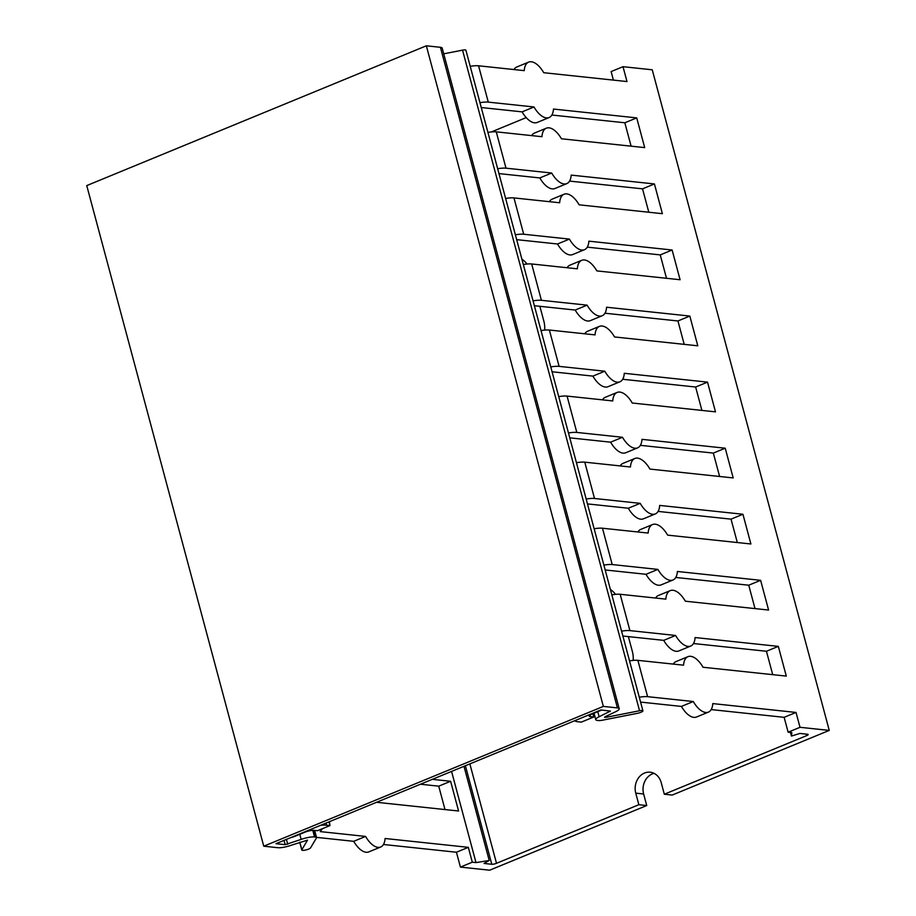 <?xml version="1.0" encoding="UTF-8"?>
<svg xmlns="http://www.w3.org/2000/svg" width="916" height="916" viewBox="0 0 916 916"><rect width="100%" height="100%" fill="white"/><g stroke="black" fill="none" stroke-linecap="round" stroke-linejoin="round"><path stroke-width="1.37" d="M432.329 779.333L450.615 781.279L458.584 811.003L376.568 802.29M445.004 809.561L438.73 786.168L420.444 784.222M438.73 786.168L450.615 781.279M772.715 674.657L766.44 651.265L778.325 646.375L786.294 676.1L703.053 667.26A21.045 10.294 67.6 0 0 687.95 656.669A21.045 10.294 67.6 0 0 683.565 665.188L637.868 660.344A17.541 3.916 165 0 0 629.532 660.883M621.575 631.158A17.541 3.916 -15 0 1 629.91 630.609L675.596 635.464A21.045 10.294 67.6 0 0 690.698 646.055A21.045 10.294 67.6 0 0 695.084 637.536L778.325 646.375M690.698 646.055L678.813 650.944A21.045 10.294 -112.4 0 1 663.711 640.353L622.88 636.025M663.711 640.353L675.596 635.464M766.44 651.265L693.481 643.524M673.283 664.1A21.045 10.294 -112.4 0 1 676.065 661.57L687.95 656.669M737.311 542.535L731.037 519.143L742.933 514.254L750.891 543.978L667.649 535.139A21.045 10.294 67.6 0 0 652.547 524.547A21.045 10.294 67.6 0 0 648.162 533.066L602.476 528.223A17.541 3.916 165 0 0 594.14 528.761M586.171 499.037A17.541 3.916 -15 0 1 594.507 498.487L640.192 503.342A21.045 10.294 67.6 0 0 655.295 513.933A21.045 10.294 67.6 0 0 659.68 505.414L742.933 514.254M655.295 513.933L643.41 518.822A21.045 10.294 -112.4 0 1 628.307 508.231L587.477 503.903M628.307 508.231L640.192 503.342M731.037 519.143L658.077 511.403M637.88 531.978A21.045 10.294 -112.4 0 1 640.662 529.448L652.547 524.547M701.908 410.414L695.645 387.021L707.53 382.132L715.488 411.856L632.246 403.017A21.045 10.294 67.6 0 0 617.144 392.426A21.045 10.294 67.6 0 0 612.758 400.945L567.073 396.09A17.541 3.916 165 0 0 558.737 396.639M550.768 366.915A17.541 3.916 -15 0 1 559.104 366.366L604.789 371.22A21.045 10.294 67.6 0 0 619.892 381.812A21.045 10.294 67.6 0 0 624.277 373.293L707.53 382.132M619.892 381.812L608.006 386.701A21.045 10.294 -112.4 0 1 592.904 376.11L552.073 371.77M592.904 376.11L604.789 371.22M695.645 387.021L622.674 379.27M602.476 399.857A21.045 10.294 -112.4 0 1 605.258 397.315L617.144 392.426M666.505 278.292L660.241 254.9L672.126 250.011L680.084 279.735L596.843 270.896A21.045 10.294 67.6 0 0 581.74 260.304A21.045 10.294 67.6 0 0 577.355 268.823L531.669 263.968A17.541 3.916 165 0 0 523.334 264.518M515.365 234.794A17.541 3.916 -15 0 1 523.7 234.244L569.397 239.099A21.045 10.294 67.6 0 0 584.488 249.69A21.045 10.294 67.6 0 0 588.873 241.171L672.126 250.011M584.488 249.69L572.603 254.579A21.045 10.294 -112.4 0 1 557.512 243.988L516.67 239.649M557.512 243.988L569.397 239.099M660.241 254.9L587.27 247.148M567.073 267.735A21.045 10.294 -112.4 0 1 569.855 265.193L581.74 260.304M648.803 212.237L642.54 188.845L654.425 183.944L662.383 213.68L579.141 204.829A21.045 10.294 67.6 0 0 564.038 194.238A21.045 10.294 67.6 0 0 559.653 202.768L513.968 197.913A17.541 3.916 165 0 0 505.632 198.463M497.663 168.727A17.541 3.916 -15 0 1 505.998 168.178L551.695 173.032A21.045 10.294 67.6 0 0 566.786 183.624A21.045 10.294 67.6 0 0 571.172 175.105L654.425 183.944M566.786 183.624L554.901 188.524A21.045 10.294 -112.4 0 1 539.81 177.933L498.968 173.593M539.81 177.933L551.695 173.032M642.54 188.845L569.569 181.093M549.371 201.669A21.045 10.294 -112.4 0 1 552.153 199.138L564.038 194.238M684.206 344.359L677.943 320.966L689.828 316.066L697.786 345.801L614.544 336.951A21.045 10.294 67.6 0 0 599.442 326.371A21.045 10.294 67.6 0 0 595.057 334.89L549.371 330.035A17.541 3.916 165 0 0 541.035 330.584M533.066 300.849A17.541 3.916 -15 0 1 541.402 300.311L587.099 305.154A21.045 10.294 67.6 0 0 602.19 315.745A21.045 10.294 67.6 0 0 606.575 307.226L689.828 316.066M602.19 315.745L590.305 320.646A21.045 10.294 -112.4 0 1 575.202 310.055L534.371 305.715M575.202 310.055L587.099 305.154M677.943 320.966L604.972 313.215M584.774 333.79A21.045 10.294 -112.4 0 1 587.557 331.26L599.442 326.371M719.61 476.48L713.335 453.088L725.232 448.199L733.189 477.923L649.948 469.084A21.045 10.294 67.6 0 0 634.845 458.492A21.045 10.294 67.6 0 0 630.46 467.011L584.774 462.156A17.541 3.916 165 0 0 576.439 462.706M568.47 432.97A17.541 3.916 -15 0 1 576.805 432.432L622.491 437.287A21.045 10.294 67.6 0 0 637.593 447.867A21.045 10.294 67.6 0 0 641.979 439.348L725.232 448.199M637.593 447.867L625.708 452.767A21.045 10.294 -112.4 0 1 610.606 442.176L569.775 437.837M610.606 442.176L622.491 437.287M713.335 453.088L640.376 445.336M620.178 465.912A21.045 10.294 -112.4 0 1 622.96 463.382L634.845 458.492M755.013 608.602L748.738 585.21L760.623 580.32L768.593 610.045L685.351 601.205A21.045 10.294 67.6 0 0 670.249 590.614A21.045 10.294 67.6 0 0 665.863 599.133L620.166 594.278A17.541 3.916 165 0 0 611.831 594.827M603.873 565.103A17.541 3.916 -15 0 1 612.209 564.554L657.894 569.409A21.045 10.294 67.6 0 0 672.997 579.988A21.045 10.294 67.6 0 0 677.382 571.47L760.623 580.32M672.997 579.988L661.112 584.889A21.045 10.294 -112.4 0 1 646.009 574.298L605.178 569.958M646.009 574.298L657.894 569.409M748.738 585.21L675.779 577.458M655.581 598.045A21.045 10.294 -112.4 0 1 658.364 595.503L670.249 590.614M472.301 862.196L460.416 867.097L456.431 852.235L468.316 847.334L472.301 862.196L475.999 862.597L451.565 771.421M800.012 727.304L788.126 732.193L784.142 717.331L796.027 712.442L800.012 727.304L829.255 730.407L672.195 795.065L664.318 794.229L806.675 735.628L806.263 734.117M380.69 847.014L368.805 851.903A21.045 10.294 -112.4 0 1 353.702 841.323L365.587 836.423A21.045 10.294 67.6 0 0 380.69 847.014A21.045 10.294 67.6 0 0 385.075 838.495L468.316 847.334M456.431 852.235L383.472 844.483M784.142 717.331L711.182 709.579M708.4 712.121L696.515 717.01A21.045 10.294 -112.4 0 1 681.412 706.419L693.298 701.53A21.045 10.294 67.6 0 0 708.4 712.121A21.045 10.294 67.6 0 0 712.785 703.591L796.027 712.442M353.702 841.323L316.501 837.361M322.363 828.717L320.211 831.602L365.587 836.423M290.624 837.671A7.717 1.718 -15 0 0 295.147 836.228L304.765 832.266A7.019 1.569 165 0 1 314.177 830.331L317.554 830.697L330 825.568A10.523 5.141 -112.4 0 1 329.806 824.743L329.405 821.698M320.703 825.282A22.453 5.015 -15 0 1 326.634 825.213L330 825.568M574.733 720.72A22.453 5.015 -15 0 0 577.939 721.762L581.305 722.117L593.763 716.999A10.523 5.141 -112.4 0 1 593.557 716.163L593.202 713.541M639.276 697.225A17.541 3.916 -15 0 1 647.612 696.675L693.298 701.53M681.412 706.419L640.57 702.08M601.675 710.049L592.297 713.908A7.019 1.569 165 0 0 589.263 716.117A7.019 1.569 165 0 0 590.385 716.633L593.763 716.999M788.126 732.193L791.825 732.582L791.458 736.063L799.886 733.441L807.626 734.266A3.504 0.779 -15 0 1 808.187 734.518A3.504 0.779 -15 0 1 806.675 735.628M829.255 730.407L652.249 69.799L623.006 66.685L626.991 81.558L543.738 72.707A21.045 10.294 67.6 0 0 528.635 62.116A21.045 10.294 67.6 0 0 524.25 70.647L478.564 65.792A17.541 3.916 165 0 0 470.229 66.33M479.961 102.672A17.541 3.916 -15 0 1 488.297 102.123L533.994 106.977A21.045 10.294 67.6 0 0 549.085 117.569A21.045 10.294 67.6 0 0 553.47 109.05L636.723 117.889L644.692 147.613L561.439 138.774A21.045 10.294 67.6 0 0 546.337 128.183A21.045 10.294 67.6 0 0 541.951 136.702L496.266 131.847A17.541 3.916 165 0 0 487.93 132.396M631.101 146.171L624.838 122.778L551.879 115.027M624.838 122.778L636.723 117.889M549.085 117.569L537.2 122.458A21.045 10.294 -112.4 0 1 522.109 111.867L533.994 106.977M522.109 111.867L481.266 107.527M531.669 135.614A21.045 10.294 -112.4 0 1 534.452 133.072L546.337 128.183M513.968 69.547A21.045 10.294 -112.4 0 1 516.75 67.017L528.635 62.116M613.399 80.116L611.121 71.585L623.006 66.685M539.868 306.299L543.864 321.207A22.808 19.225 96.1 0 1 544.654 330.103M521.891 259.171A22.808 19.225 96.1 0 1 526.998 264.037M526.208 117.603L491.4 131.927M628.376 636.609L632.372 651.516A22.808 19.225 96.1 0 1 633.162 660.402M610.399 589.469A22.808 19.225 96.1 0 1 615.495 594.347M654.024 773.333A15.79 13.316 -83.9 0 0 643.627 793.989L646.73 805.542L638.853 804.706L635.75 793.153A15.79 13.316 96.1 0 1 650.154 772.211A15.79 13.316 96.1 0 1 661.226 782.665L664.318 794.229M475.999 862.597L489.213 860.479L484.06 863.445L491.8 864.269A3.504 0.779 165 0 0 496.506 863.307L638.853 804.706M791.458 736.063L790.485 732.445M489.213 860.479L463.988 766.303M646.73 805.542L489.659 870.2L460.416 867.097M619.205 708.732A11.221 2.508 -15 0 0 617.418 707.908L603.346 706.408L426.341 45.8L440.413 47.3A11.221 2.508 -15 0 1 442.199 48.113L619.205 708.732A11.221 2.508 -15 0 1 615.85 711.618L605.201 716.724L604.571 717.274L606.129 717.32L639.551 710.747A4.557 1.019 -15 0 1 642.929 710.85A4.557 1.019 -15 0 1 637.49 713.312L602.51 720.194A7.019 1.569 -15 0 1 598.434 720.548L597.541 720.457A11.221 2.508 -15 0 1 595.755 719.633A11.221 2.508 -15 0 1 599.121 716.747L610.399 711.091L600.862 709.957L275.979 843.693L285.185 844.667L284.029 840.384M443.733 53.826L462.534 50.14A4.557 1.019 -15 0 1 465.912 50.243L642.929 710.85M603.346 706.408L263.751 846.201L277.823 847.701A11.221 2.508 165 0 0 291.219 845.25L307.524 840.132L301.845 849.762A4.557 1.019 165 0 0 301.788 850.014A4.557 1.019 165 0 0 305.967 849.945A4.557 1.019 165 0 0 310.547 847.895L316.467 837.934A7.019 1.569 165 0 0 316.547 837.556A7.019 1.569 165 0 0 315.436 837.041L314.543 836.949A11.221 2.508 165 0 0 301.158 839.399L285.185 844.667M263.751 846.201L86.745 185.593L426.341 45.8M647.612 696.675L637.868 660.344M488.297 102.123L478.564 65.792M505.998 168.178L496.266 131.847M523.7 234.244L513.968 197.913M541.402 300.311L531.669 263.968M559.104 366.366L549.371 330.035M576.805 432.432L567.073 396.09M594.507 498.487L584.774 462.156M612.209 564.554L602.476 528.223M629.91 630.609L620.166 594.278M593.557 716.163L592.892 713.667M590.385 716.633L589.984 715.121M329.806 824.743L329.027 821.858M326.634 825.213L326.062 823.083M643.627 793.989L635.75 793.153M496.506 863.307L469.862 763.887M491.8 864.269L465.397 765.73M617.418 707.908L440.413 47.3M606.129 717.32L605.877 716.404M639.551 710.747L462.534 50.14M599.121 716.747L597.759 711.663M609.77 711.629L609.564 710.885M301.845 849.762L299.807 842.17M315.436 837.041L313.627 830.297M314.543 836.949L312.768 830.32M301.158 839.399L299.795 834.316M287.693 844.208L286.41 839.399M594.037 713.198L595.755 719.633M301.788 850.014L299.704 842.216M316.547 837.556L314.635 830.377"/></g></svg>
